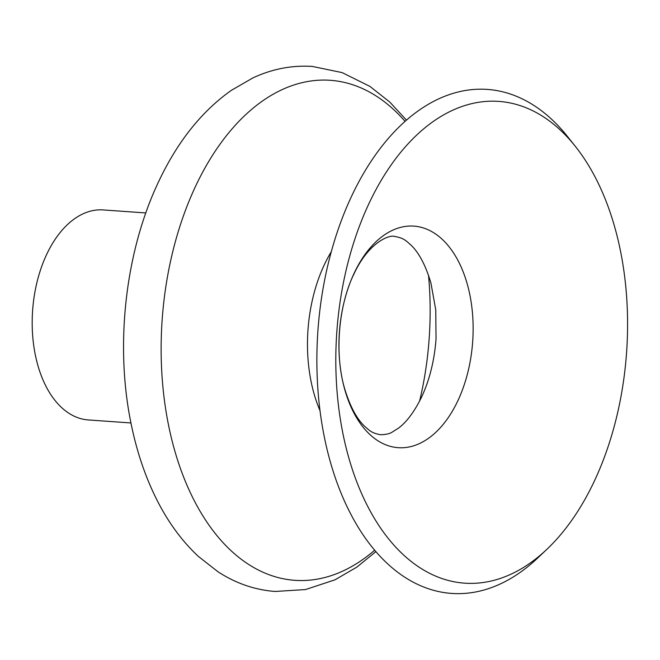 <?xml version="1.0" encoding="UTF-8"?>
<svg xmlns="http://www.w3.org/2000/svg" width="660" height="660" viewBox="0 0 660 660"><rect width="100%" height="100%" fill="white"/><g stroke="black" fill="none" stroke-linecap="round" stroke-linejoin="round"><path stroke-width="0.99" d="M130.952 422.961L88.333 419.941A105.27 63.31 -85.9 0 1 36.663 360.871A105.27 63.31 -85.9 0 1 47.066 253.564A105.27 63.31 -85.9 0 1 103.207 209.929L145.819 212.949M546.785 549.409L537.578 558.112A252.648 151.94 -85.9 0 1 349.635 511.888A252.648 151.94 -85.9 0 1 352.588 194.098A252.648 151.94 -85.9 0 1 567.435 136.438L575.322 146.347A241.494 145.233 -85.9 0 1 593.422 483.062A241.494 145.233 -85.9 0 1 546.785 549.409A241.494 145.233 -85.9 0 1 367.133 505.23A241.494 145.233 -85.9 0 1 369.955 201.457A241.494 145.233 -85.9 0 1 575.322 146.347M374.674 550.201A250.651 150.744 -85.9 0 1 191.804 495.742A250.651 150.744 -85.9 0 1 196.573 184.148A250.651 150.744 -85.9 0 1 405.042 121.325M320.026 410.693A122.496 73.672 -85.9 0 1 324.794 263.744A122.496 73.672 -85.9 0 1 331.279 251.732M354.651 272.143A111.07 66.8 -85.9 0 1 449.171 246.881A111.07 66.8 -85.9 0 1 457.43 401.659A111.07 66.8 -85.9 0 1 362.909 426.929A111.07 66.8 -85.9 0 1 354.651 272.143M428.513 275.261A237.683 142.939 -85.9 0 1 419.603 401.099M375.886 551.611L356.87 567.097L335 579.818L305.53 589.562L275.179 591.467C254.793 589.916 235.702 583.324 217.907 571.708L198.355 556.405C180.881 540.078 166.279 519.667 154.564 495.173C144.251 473.616 136.463 449.938 131.191 424.157C114.593 344.619 125.45 250.058 159.514 179.809C178.134 140.893 202.075 111.07 231.355 90.329L252.862 77.929C272.118 68.937 291.951 65.109 312.353 66.437L342.127 72.6L369.93 86.402L389.796 102.077L406.436 120.087M354.23 273.38C369.163 241.535 390.175 234.415 394.746 236.478C403.961 238.078 405.916 240.636 411.345 245.454C419.248 253.184 425.774 265.716 430.93 283.024L435.757 309.887L436.037 339.1C434.329 361.086 429.388 380.671 421.22 397.84C414.067 412.153 406.461 422.268 398.409 428.191L392.065 432.185C389.779 433.702 385.993 434.56 380.704 434.734C371.679 433.191 369.683 430.683 364.386 426.046C356.524 418.489 349.973 406.131 344.743 388.979C334.323 354.214 338.399 305.209 354.23 273.38"/></g></svg>
